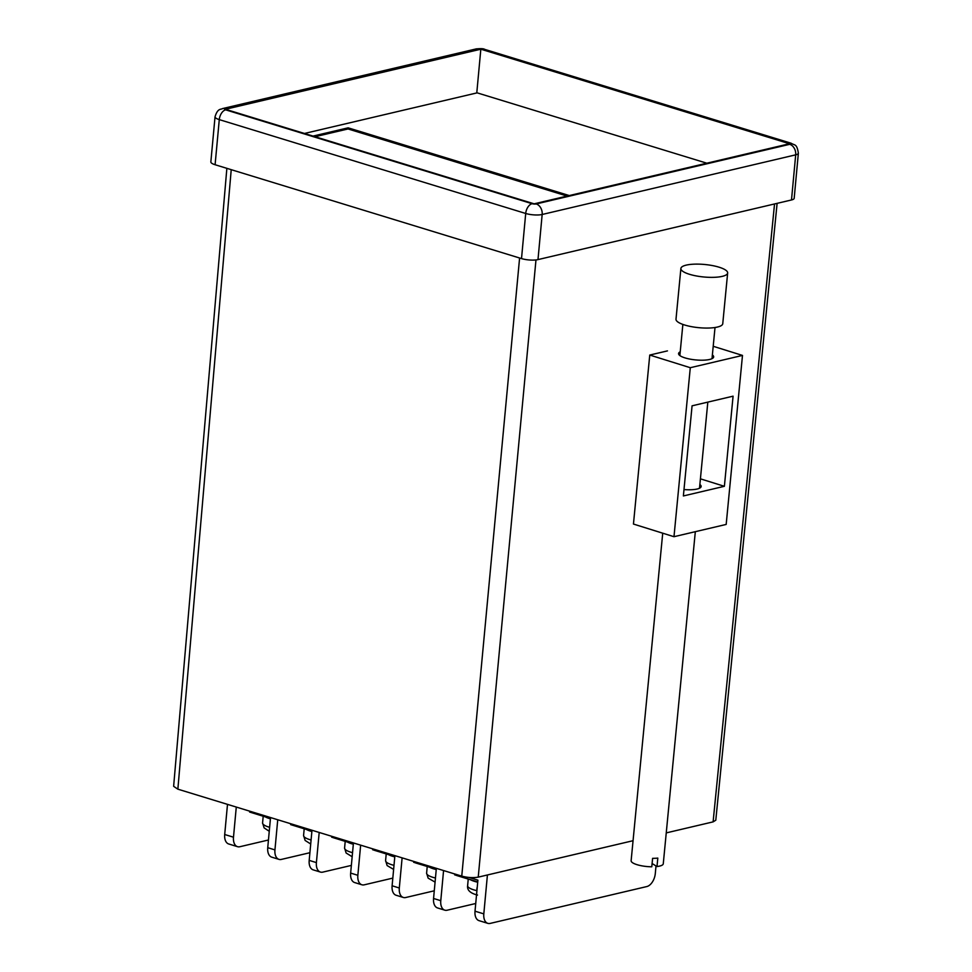 <?xml version="1.0" encoding="UTF-8"?>
<svg xmlns="http://www.w3.org/2000/svg" width="972" height="972" viewBox="0 0 972 972"><rect width="100%" height="100%" fill="white"/><g stroke="black" fill="none" stroke-linecap="round" stroke-linejoin="round"><path stroke-width="1.46" d="M667.46 350.892L649.758 355.047L633.452 524.054L673.985 536.702L726.181 524.43L742.487 355.424L713.205 346.287M777.114 203.342L715.793 820.21L713.108 821.875L666.257 832.895M633.051 840.707L478.236 877.133C473.157 878.008 467.666 877.68 461.761 876.124L177.864 789.167L173.636 786.324L226.865 168.338M537.99 259.597L791.5 199.965L795.691 154.84L542.169 214.484L537.99 259.597A11.749 3.098 -174.7 0 1 521.514 258.588L525.706 213.476L219.283 119.617L215.091 164.73L521.514 258.588M225.455 109.277L534.138 203.828L789.519 143.747L480.836 49.195L225.455 109.277M789.714 144.318A2.94 0.778 5.3 0 0 789.325 143.188L482.902 49.329A2.94 0.778 5.3 0 0 478.783 49.074L225.261 108.706A2.94 0.778 5.3 0 0 225.65 109.836L532.085 203.695A2.94 0.778 5.3 0 0 536.192 203.95L789.714 144.318A8.809 6.67 76.8 0 1 795.691 154.84A11.749 3.098 -174.7 0 0 798.364 153.175L794.185 198.288A11.749 3.098 -174.7 0 1 791.5 199.965M215.091 164.73A11.749 3.098 -174.7 0 1 210.851 161.887L215.043 116.774A11.749 3.098 -174.7 0 0 219.283 119.617A8.809 5.249 107 0 1 225.65 109.836M476.778 92.935L480.836 49.195M487.823 923.351L479.038 920.654A11.749 7.011 -73 0 1 475.016 911.189L483.813 913.874A11.749 7.011 107 0 0 487.823 923.351A11.749 7.011 107 0 0 490.216 923.4L646.805 886.561A11.749 7.011 107 0 0 655.298 873.536L656.003 865.931M475.733 903.498L447.181 910.217A11.749 7.011 107 0 1 444.787 910.169L437.582 907.957A11.749 7.011 -73 0 1 433.561 898.48L440.778 900.692A11.749 7.011 107 0 0 444.787 910.169M434.277 890.802L405.725 897.521A11.749 7.011 107 0 1 403.331 897.472L396.126 895.261A11.749 7.011 -73 0 1 392.105 885.784L399.31 887.995A11.749 7.011 107 0 0 403.331 897.472M392.822 878.105L364.269 884.824A11.749 7.011 107 0 1 361.876 884.775L354.659 882.564A11.749 7.011 -73 0 1 350.649 873.087L357.854 875.298A11.749 7.011 107 0 0 361.876 884.775M319.193 832.457L316.398 862.601A11.749 7.011 107 0 0 320.42 872.066A11.749 7.011 107 0 0 322.813 872.115L351.366 865.408M277.737 819.748L274.942 849.893A11.749 7.011 107 0 0 278.964 859.37A11.749 7.011 107 0 0 281.358 859.418L309.898 852.711M236.281 807.052L233.487 837.196A11.749 7.011 107 0 0 237.496 846.673A11.749 7.011 107 0 0 239.89 846.721L268.442 840.002M469.099 877.473L477.896 880.17L475.016 911.189M443.572 870.548L440.778 900.692M278.964 859.37L271.747 857.158A11.749 7.011 -73 0 1 267.737 847.693L274.942 849.893M270.532 817.549L267.737 847.693M320.42 872.066L313.203 869.867A11.749 7.011 -73 0 1 309.193 860.39L316.398 862.601M311.988 830.246L309.193 860.39M436.355 868.336L433.561 898.48M402.116 857.851L399.31 887.995M353.443 842.943L350.649 873.087M394.899 855.639L392.105 885.784M360.648 845.154L357.854 875.298M483.813 913.874L487.422 874.97M237.496 846.673L228.712 843.975A11.749 7.011 -73 0 1 224.702 834.511L227.497 804.366M270.41 818.849A17.034 4.496 -174.7 0 1 265.514 816.954M249.719 811.17L249.634 812.045L270.447 818.424M270.447 818.473L249.719 812.082A28.771 17.156 -73 0 1 249.634 812.045M311.866 831.534A17.034 4.496 -174.7 0 1 306.52 829.517M290.64 824.608L311.903 831.121M290.725 824.645L311.903 831.169M353.322 844.206A17.034 4.496 -174.7 0 1 347.526 842.08M331.646 837.171L353.358 843.818M333.615 837.815L353.358 843.866M394.79 856.879A17.034 4.496 -174.7 0 1 388.533 854.643M372.653 849.735L394.814 856.514M374.621 850.379L394.814 856.563M436.246 869.551A17.034 4.496 -174.7 0 1 429.539 867.206M413.659 862.286L436.282 869.223M415.627 862.942L436.27 869.272M477.714 882.212A17.034 4.496 -174.7 0 1 470.545 879.769M468.237 879.053L467.617 885.735A17.034 4.496 5.3 0 0 476.766 890.631L477.021 887.813A17.034 4.496 5.3 0 0 477.179 887.849M454.665 874.849L477.738 881.92M456.633 875.505L477.726 881.969M528.829 259.937L528.185 259.876M304.455 133.468L477.143 92.85L706.826 163.199M569.252 195.566L348.134 127.83L313.02 136.092M315.05 136.712L348.025 128.96L348.134 127.83M699.864 484.493A17.617 4.69 -174.5 0 1 701.152 486.498A17.617 4.69 -174.5 0 1 697.131 489.025A17.617 4.69 -174.5 0 1 683.996 489.56M712.367 354.926A17.617 4.69 -174.5 0 1 713.655 356.931A17.617 4.69 -174.5 0 1 709.633 359.458A17.617 4.69 -174.5 0 1 689.962 359.105A17.617 4.69 -174.5 0 1 678.578 353.553A17.617 4.69 -174.5 0 1 680.23 351.815M742.487 355.424L690.29 367.708L673.985 536.702M690.29 367.708L649.758 355.047M733.082 396.175L692.076 405.822L683.377 495.951L724.383 486.304L733.082 396.175M700.411 478.832L724.383 486.304M662.722 533.191L631.132 860.682A16.147 4.301 5.5 0 0 651.787 866.793L652.601 858.337A16.147 4.301 -174.5 0 0 655.322 858.288A16.147 4.301 -174.5 0 0 657.813 858.094L656.987 866.538A16.147 4.301 5.5 0 0 663.269 863.792L695.32 531.684M652.103 863.525L656.987 866.538M694.093 275.489A23.486 6.257 5.5 0 0 727.651 272.998A23.486 6.257 5.5 0 0 714.444 265.988A23.486 6.257 5.5 0 0 680.886 268.491A23.486 6.257 5.5 0 0 694.093 275.489M680.886 268.491L676.002 319.18A23.486 6.257 5.5 0 0 689.197 326.191A23.486 6.257 5.5 0 0 722.755 323.7L727.651 272.998M348.025 128.96L567.113 196.065M713.108 821.875L774.538 203.95M535.973 259.937L478.236 877.133M231.227 169.675L177.864 789.167M461.761 876.124L519.595 258.005M536.192 203.95A8.809 6.67 76.8 0 1 542.169 214.484A11.749 3.098 -174.7 0 1 525.706 213.476A8.809 5.249 107 0 1 532.085 203.695M215.043 116.774C217.764 107.685 221.252 109.751 222.466 108.597A8.809 6.67 76.8 0 1 225.261 108.706M222.466 108.597L475.976 48.952A8.809 6.67 76.8 0 1 478.783 49.074M475.976 48.952C480.69 48.454 483.594 48.588 484.7 49.365A8.809 5.249 107 0 0 482.902 49.329M484.7 49.365L791.123 143.224A8.809 5.249 107 0 0 789.325 143.188M224.702 834.511L233.487 837.196M263.193 816.249L262.574 822.919A17.034 4.496 5.3 0 0 269.621 827.306M304.2 828.812L303.58 835.483A17.034 4.496 5.3 0 0 311.076 839.99M345.206 841.375L344.586 848.046A17.034 4.496 5.3 0 0 352.544 852.663M386.212 853.938L385.592 860.609A17.034 4.496 5.3 0 0 394 865.335M427.218 866.502L426.611 873.172A17.034 4.496 5.3 0 0 435.468 878.008M798.364 153.175C796.833 143.431 794.841 145.642 791.123 143.224M269.256 831.279L264.117 827.889L262.574 822.919M310.712 844L305.123 840.452L303.58 835.483M352.168 856.721L346.129 853.015L344.586 848.046M393.624 869.418L387.135 865.578L385.592 860.609M435.079 882.114L428.142 878.141L426.611 873.172M477.519 895.066C470.29 893.256 466.985 890.145 467.617 885.735M682.866 324.417L679.865 355.558M715.015 327.515L712.014 358.656M707.823 402.116L699.512 488.223"/></g></svg>
